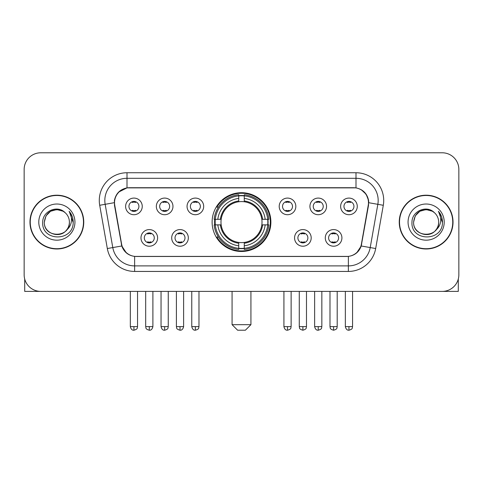 <?xml version="1.0" encoding="UTF-8"?>
<svg xmlns="http://www.w3.org/2000/svg" width="483" height="483" viewBox="0 0 483 483"><rect width="100%" height="100%" fill="white"/><g stroke="black" fill="none" stroke-linecap="round" stroke-linejoin="round"><path stroke-width="0.72" d="M212.115 222.095A29.385 29.385 0 0 0 241.5 251.48A29.385 29.385 0 0 0 270.885 222.095A29.385 29.385 0 0 0 241.5 192.705A29.385 29.385 0 0 0 212.115 222.095M188.328 237.896A8.32 8.32 0 0 1 180.008 246.215A8.32 8.32 0 0 1 171.694 237.896A8.32 8.32 0 0 1 180.008 229.582A8.32 8.32 0 0 1 188.328 237.896M175.021 237.896A4.993 4.993 0 0 0 180.008 242.889A4.993 4.993 0 0 0 185.001 237.896A4.993 4.993 0 0 0 180.008 232.909A4.993 4.993 0 0 0 175.021 237.896M311.197 237.896A8.32 8.32 0 0 1 302.877 246.215A8.32 8.32 0 0 1 294.564 237.896A8.32 8.32 0 0 1 302.877 229.582A8.32 8.32 0 0 1 311.197 237.896M297.89 237.896A4.993 4.993 0 0 0 302.877 242.889A4.993 4.993 0 0 0 307.87 237.896A4.993 4.993 0 0 0 302.877 232.909A4.993 4.993 0 0 0 297.89 237.896M341.916 237.896A8.32 8.32 0 0 1 333.596 246.215A8.32 8.32 0 0 1 325.282 237.896A8.32 8.32 0 0 1 333.596 229.582A8.32 8.32 0 0 1 341.916 237.896M328.609 237.896A4.993 4.993 0 0 0 333.596 242.889A4.993 4.993 0 0 0 338.589 237.896A4.993 4.993 0 0 0 333.596 232.909A4.993 4.993 0 0 0 328.609 237.896M157.609 237.896A8.32 8.32 0 0 1 149.295 246.215A8.32 8.32 0 0 1 140.976 237.896A8.32 8.32 0 0 1 149.295 229.582A8.32 8.32 0 0 1 157.609 237.896M144.302 237.896A4.993 4.993 0 0 0 149.295 242.889A4.993 4.993 0 0 0 154.282 237.896A4.993 4.993 0 0 0 149.295 232.909A4.993 4.993 0 0 0 144.302 237.896M172.968 206.404A8.32 8.32 0 0 1 164.649 214.718A8.32 8.32 0 0 1 156.335 206.404A8.32 8.32 0 0 1 164.649 198.084A8.32 8.32 0 0 1 172.968 206.404M159.662 206.404A4.993 4.993 0 0 0 164.649 211.391A4.993 4.993 0 0 0 169.642 206.404A4.993 4.993 0 0 0 164.649 201.411A4.993 4.993 0 0 0 159.662 206.404M203.687 206.404A8.32 8.32 0 0 1 195.367 214.718A8.32 8.32 0 0 1 187.054 206.404A8.32 8.32 0 0 1 195.367 198.084A8.32 8.32 0 0 1 203.687 206.404M190.38 206.404A4.993 4.993 0 0 0 195.367 211.391A4.993 4.993 0 0 0 200.36 206.404A4.993 4.993 0 0 0 195.367 201.411A4.993 4.993 0 0 0 190.38 206.404M295.837 206.404A8.32 8.32 0 0 1 287.518 214.718A8.32 8.32 0 0 1 279.204 206.404A8.32 8.32 0 0 1 287.518 198.084A8.32 8.32 0 0 1 295.837 206.404M282.531 206.404A4.993 4.993 0 0 0 287.518 211.391A4.993 4.993 0 0 0 292.511 206.404A4.993 4.993 0 0 0 287.518 201.411A4.993 4.993 0 0 0 282.531 206.404M326.556 206.404A8.32 8.32 0 0 1 318.237 214.718A8.32 8.32 0 0 1 309.923 206.404A8.32 8.32 0 0 1 318.237 198.084A8.32 8.32 0 0 1 326.556 206.404M313.25 206.404A4.993 4.993 0 0 0 318.237 211.391A4.993 4.993 0 0 0 323.23 206.404A4.993 4.993 0 0 0 318.237 201.411A4.993 4.993 0 0 0 313.25 206.404M357.275 206.404A8.32 8.32 0 0 1 348.955 214.718A8.32 8.32 0 0 1 340.636 206.404A8.32 8.32 0 0 1 348.955 198.084A8.32 8.32 0 0 1 357.275 206.404M343.962 206.404A4.993 4.993 0 0 0 348.955 211.391A4.993 4.993 0 0 0 353.942 206.404A4.993 4.993 0 0 0 348.955 201.411A4.993 4.993 0 0 0 343.962 206.404M142.25 206.404A8.32 8.32 0 0 1 133.936 214.718A8.32 8.32 0 0 1 125.616 206.404A8.32 8.32 0 0 1 133.936 198.084A8.32 8.32 0 0 1 142.25 206.404M128.943 206.404A4.993 4.993 0 0 0 133.936 211.391A4.993 4.993 0 0 0 138.923 206.404A4.993 4.993 0 0 0 133.936 201.411A4.993 4.993 0 0 0 128.943 206.404M114.755 205.287A14.973 14.973 0 0 1 129.498 187.718L353.502 187.718A14.973 14.973 0 0 1 368.245 205.287L361.399 244.102A14.973 14.973 0 0 1 346.655 256.473L136.345 256.473A14.973 14.973 0 0 1 121.601 244.102L114.755 205.287M214.754 224.867A26.891 26.891 0 0 1 214.754 219.324M29.97 222.095A26.891 26.891 0 0 0 56.861 248.986A26.891 26.891 0 0 0 83.752 222.095A26.891 26.891 0 0 0 56.861 195.204A26.891 26.891 0 0 0 29.97 222.095M399.248 222.095A26.891 26.891 0 0 0 426.139 248.986A26.891 26.891 0 0 0 453.03 222.095A26.891 26.891 0 0 0 426.139 195.204A26.891 26.891 0 0 0 399.248 222.095M114.417 200.469C115.854 193.532 120.05 189.336 127.005 187.881L355.995 187.881C362.944 189.33 367.14 193.526 368.583 200.469L368.523 205.287L361.218 245.986C359.032 252.011 354.745 255.489 348.37 256.401L134.63 256.401C128.267 255.501 123.986 252.023 121.782 245.986L114.477 205.287L114.417 200.469M118.667 192.065L127.005 187.881L127.005 178.293L355.995 178.293A22.176 22.176 0 0 1 377.839 204.321L370.213 247.568A22.176 22.176 0 0 1 348.37 265.898L134.63 265.898A22.176 22.176 0 0 1 112.787 247.568L105.161 204.321A22.176 22.176 0 0 1 127.005 178.293L127.005 172.745L355.995 172.745L355.995 187.881M361.266 189.722L366.156 194.275L368.583 200.469L368.752 202.721L383.297 205.281L375.671 248.534A27.724 27.724 0 0 1 348.37 271.44L134.63 271.44A27.724 27.724 0 0 1 107.329 248.534L99.703 205.281A27.724 27.724 0 0 1 127.005 172.745M136.067 256.473L134.63 256.401L134.63 271.44M348.37 271.44L348.37 256.401L346.933 256.473M375.671 248.534L361.218 245.986L356.744 252.808M126.353 252.893L121.782 245.986L107.329 248.534M361.676 244.102L361.586 244.573M121.414 244.573L121.324 244.102M99.703 205.281L114.248 202.685M458.85 169.418A16.633 16.633 0 0 0 442.217 152.785L40.783 152.785A16.633 16.633 0 0 0 24.15 169.418L24.15 274.767A16.633 16.633 0 0 0 40.783 291.4L442.217 291.4A16.633 16.633 0 0 0 458.85 274.767L458.85 169.418L458.85 274.767M24.15 169.418L24.15 274.767M442.217 152.785L40.783 152.785M40.783 291.4L442.217 291.4M83.481 222.095A26.613 26.613 0 0 0 56.861 195.482A26.613 26.613 0 0 0 30.248 222.095A26.613 26.613 0 0 0 56.861 248.709A26.613 26.613 0 0 0 83.481 222.095M65.072 212.629A12.534 12.534 0 0 1 69.395 222.095C70.162 238.258 43.567 238.258 44.333 222.095L46.012 215.829L50.6 211.24L56.861 209.562L63.128 211.24L65.072 212.629C57.38 204.569 42.576 211.204 42.715 222.095C41.309 241.44 72.673 241.947 73.181 223.031L73.205 222.095C73.156 217.984 71.792 214.374 69.105 211.264C71.146 214.621 71.87 218.231 71.267 222.095C70.681 225.38 69.081 228.067 66.467 230.143A12.534 12.534 0 0 0 69.395 222.095C70.162 238.258 43.567 238.258 44.333 222.095C45.553 213.088 50.715 209.03 59.826 209.918M66.467 230.143C59.814 239.133 43.681 233.386 44.333 222.095M38.785 222.095A18.076 18.076 0 0 0 56.861 240.172A18.076 18.076 0 0 0 74.937 222.095A18.076 18.076 0 0 0 56.861 204.019A18.076 18.076 0 0 0 38.785 222.095M69.226 211.403L73.199 222.566M24.705 279.029L24.705 291.4L89.023 291.4M452.752 222.095A26.613 26.613 0 0 0 426.139 195.482A26.613 26.613 0 0 0 399.519 222.095A26.613 26.613 0 0 0 426.139 248.709A26.613 26.613 0 0 0 452.752 222.095M434.344 212.629A12.534 12.534 0 0 1 438.667 222.095C439.433 238.258 412.838 238.258 413.605 222.095L415.283 215.829L419.872 211.24L426.139 209.562L432.4 211.24L434.344 212.629C426.658 204.569 411.848 211.204 411.987 222.095C410.58 241.44 441.945 241.947 442.452 223.031L442.476 222.095C442.434 217.984 441.064 214.374 438.377 211.264C440.424 214.621 441.142 218.231 440.538 222.095C439.953 225.38 438.353 228.067 435.738 230.143A12.534 12.534 0 0 0 438.667 222.095C439.433 238.258 412.838 238.258 413.605 222.095C414.825 213.088 419.987 209.03 429.097 209.918M435.738 230.143C429.085 239.133 412.953 233.386 413.605 222.095M408.063 222.095A18.076 18.076 0 0 0 426.139 240.172A18.076 18.076 0 0 0 444.215 222.095A18.076 18.076 0 0 0 426.139 204.019A18.076 18.076 0 0 0 408.063 222.095M438.498 211.403L442.47 222.566M245.382 330.215L237.618 330.215L232.075 324.673L250.925 324.673L245.382 330.215M244.271 248.34L244.271 249.457A27.501 27.501 0 0 0 268.862 224.867L267.745 224.867A26.39 26.39 0 0 1 244.271 248.34L244.271 245.775A23.842 23.842 0 0 0 265.179 224.867L261.828 224.867A20.515 20.515 0 0 0 244.271 201.767L244.271 195.844A26.39 26.39 0 0 1 267.745 219.324L268.862 219.324A27.501 27.501 0 0 0 244.271 194.734L244.271 195.844M215.255 224.867L214.138 224.867A27.501 27.501 0 0 0 238.729 249.457L238.729 248.34A26.39 26.39 0 0 1 215.255 224.867L217.821 224.867A23.842 23.842 0 0 0 238.729 245.775L238.729 242.424A20.515 20.515 0 0 0 261.828 224.867L262.643 224.867A21.324 21.324 0 0 1 244.271 243.239L244.271 245.775M238.729 195.844L238.729 194.734A27.501 27.501 0 0 0 214.138 219.324L215.255 219.324A26.39 26.39 0 0 1 238.729 195.844L238.729 198.416A23.842 23.842 0 0 0 217.821 219.324L221.172 219.324A20.515 20.515 0 0 0 238.729 242.424L238.729 243.239A21.324 21.324 0 0 1 220.357 224.867L217.821 224.867M215.309 224.867A26.336 26.336 0 0 1 215.309 219.324M244.271 195.905A26.336 26.336 0 0 0 238.729 195.905M267.691 219.324A26.336 26.336 0 0 1 267.691 224.867M267.745 219.324L265.179 219.324A23.842 23.842 0 0 0 244.271 198.416M265.179 224.867L267.745 224.867M238.729 245.775L238.729 248.34M261.828 219.324L265.179 219.324M244.271 242.454L244.271 243.239M238.729 242.424A20.515 20.515 0 0 1 221.172 224.867L220.357 224.867M244.271 248.286A26.336 26.336 0 0 1 238.729 248.286M217.821 219.324L215.255 219.324M238.729 201.731L238.729 198.416M244.271 201.767A20.515 20.515 0 0 0 221.172 219.324L220.357 219.324A21.324 21.324 0 0 1 238.729 200.946M244.271 201.731L244.271 200.946A21.324 21.324 0 0 1 262.643 219.324M218.431 207.122L216.861 207.122A28.835 28.835 0 0 1 270.335 222.095A28.835 28.835 0 0 1 216.861 237.062L218.431 237.062M132.27 211.107L132.27 210.316A4.256 4.256 0 0 0 135.596 210.316L135.596 211.107M135.596 201.695L135.596 202.486A4.256 4.256 0 0 0 132.27 202.486L132.27 201.695M162.988 211.107L162.988 210.316A4.256 4.256 0 0 0 166.315 210.316L166.315 211.107M166.315 201.695L166.315 202.486A4.256 4.256 0 0 0 162.988 202.486L162.988 201.695M193.707 211.107L193.707 210.316A4.256 4.256 0 0 0 197.034 210.316L197.034 211.107M197.034 201.695L197.034 202.486A4.256 4.256 0 0 0 193.707 202.486L193.707 201.695M285.858 211.107L285.858 210.316A4.256 4.256 0 0 0 289.184 210.316L289.184 211.107M289.184 201.695L289.184 202.486A4.256 4.256 0 0 0 285.858 202.486L285.858 201.695M316.576 211.107L316.576 210.316A4.256 4.256 0 0 0 319.903 210.316L319.903 211.107M319.903 201.695L319.903 202.486A4.256 4.256 0 0 0 316.576 202.486L316.576 201.695M347.289 211.107L347.289 210.316A4.256 4.256 0 0 0 350.616 210.316L350.616 211.107M350.616 201.695L350.616 202.486A4.256 4.256 0 0 0 347.289 202.486L347.289 201.695M147.629 242.599L147.629 241.808A4.256 4.256 0 0 0 150.956 241.808L150.956 242.599M150.956 233.192L150.956 233.983A4.256 4.256 0 0 0 147.629 233.983L147.629 233.192M178.348 242.599L178.348 241.808A4.256 4.256 0 0 0 181.674 241.808L181.674 242.599M181.674 233.192L181.674 233.983A4.256 4.256 0 0 0 178.348 233.983L178.348 233.192M301.217 242.599L301.217 241.808A4.256 4.256 0 0 0 304.544 241.808L304.544 242.599M304.544 233.192L304.544 233.983A4.256 4.256 0 0 0 301.217 233.983L301.217 233.192M331.936 242.599L331.936 241.808A4.256 4.256 0 0 0 335.262 241.808L335.262 242.599M335.262 233.192L335.262 233.983A4.256 4.256 0 0 0 331.936 233.983L331.936 233.192M458.295 279.029L458.295 291.4L393.977 291.4M355.995 172.745A27.724 27.724 0 0 1 383.297 205.281M105.161 204.321A22.176 22.176 0 0 1 104.823 200.469M244.271 242.424A20.515 20.515 0 0 0 261.828 224.867M238.729 248.534A26.583 26.583 0 0 0 244.271 248.534M267.938 224.867A26.583 26.583 0 0 0 267.938 219.324M244.271 195.651A26.583 26.583 0 0 0 238.729 195.651M133.936 326.611L130.332 326.611C130.959 329.183 132.161 330.384 133.936 330.215L133.936 326.611L137.54 326.611L137.54 291.4M164.649 326.611L161.044 326.611C161.678 329.183 162.88 330.384 164.649 330.215L164.649 326.611L168.253 326.611L168.253 291.4M195.367 326.611L191.763 326.611C192.391 329.183 193.592 330.384 195.367 330.215L195.367 326.611L198.972 326.611L198.972 291.4M287.518 326.611L283.919 326.611C284.547 329.183 285.749 330.384 287.518 330.215L287.518 326.611L291.122 326.611L291.122 291.4M318.237 326.611L314.632 326.611C315.26 329.183 316.462 330.384 318.237 330.215L318.237 326.611L321.841 326.611L321.841 291.4M348.955 326.611L345.351 326.611C345.979 329.183 347.18 330.384 348.955 330.215L348.955 326.611L352.56 326.611L352.56 291.4M149.295 326.611L145.691 326.611C146.198 327.728 144.918 328.995 149.295 330.215L149.295 326.611L152.894 326.611L152.894 291.4M180.008 326.611L176.404 326.611C176.917 327.728 175.637 328.995 180.008 330.215L180.008 326.611L183.612 326.611L183.612 291.4M302.877 326.611L299.273 326.611C299.786 327.728 298.506 328.995 302.877 330.215L302.877 326.611L306.482 326.611L306.482 291.4M333.596 326.611L329.992 326.611C330.499 327.728 329.225 328.995 333.596 330.215L333.596 326.611L337.2 326.611L337.2 291.4M250.925 291.4L250.925 324.673M232.075 291.4L232.075 324.673M130.332 326.611L130.332 291.4M137.54 326.611C137.027 327.728 138.307 328.995 133.936 330.215M161.044 326.611L161.044 291.4M168.253 326.611C167.746 327.728 169.026 328.995 164.649 330.215M191.763 326.611L191.763 291.4M198.972 326.611C198.465 327.728 199.745 328.995 195.367 330.215M283.919 326.611L283.919 291.4M291.122 326.611C290.615 327.728 291.895 328.995 287.518 330.215M314.632 326.611L314.632 291.4M321.841 326.611C321.334 327.728 322.614 328.995 318.237 330.215M345.351 326.611L345.351 291.4M352.56 326.611C352.053 327.728 353.327 328.995 348.955 330.215M145.691 326.611L145.691 291.4M152.894 326.611C152.266 329.183 151.064 330.384 149.295 330.215M176.404 326.611L176.404 291.4M183.612 326.611C182.985 329.183 181.783 330.384 180.008 330.215M299.273 326.611L299.273 291.4M306.482 326.611C305.974 327.728 307.254 328.995 302.877 330.215M329.992 326.611L329.992 291.4M337.2 326.611C336.693 327.728 337.973 328.995 333.596 330.215"/></g></svg>
